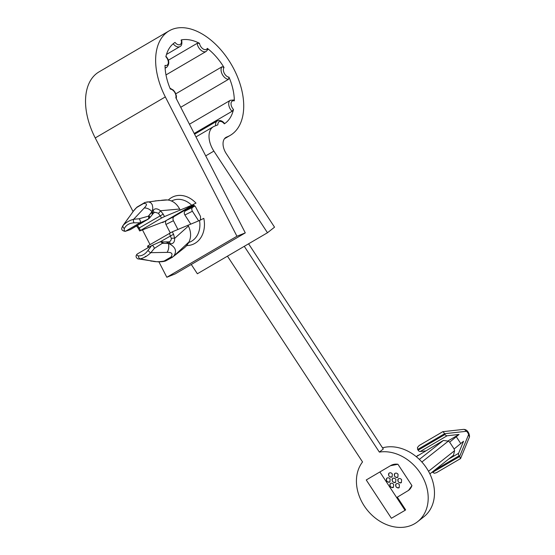 <?xml version="1.0" encoding="UTF-8"?>
<svg xmlns="http://www.w3.org/2000/svg" width="555" height="555" viewBox="0 0 555 555"><rect width="100%" height="100%" fill="white"/><g stroke="black" fill="none" stroke-linecap="round" stroke-linejoin="round"><path stroke-width="0.83" d="M152.014 215A2.456 1.7 -141 0 0 151.591 212.572L148.351 216.186L153.069 210.4C154.803 208.194 157.266 208.305 160.451 210.74L163.212 214.14L164.46 216.582L191.718 205.26A22.491 17.795 -111.9 0 0 172.994 200.348L171.467 200.959M148.476 219.024L139.95 222.812L134.074 222.819C129.454 223.054 126.2 224.962 124.313 228.528A2.456 1.63 -137 0 1 123.134 225.427C125.902 222.472 129.412 220.411 133.672 219.267L144.244 208A8.179 5.723 42.1 0 1 152.16 211.83A2.456 1.7 -141 0 1 152.597 214.279M134.074 222.819A2.456 1.27 -105.8 0 1 133.672 219.267L139.069 218.781L148.351 216.186A2.456 1.748 -113 0 1 147.97 219.267M144.244 208C147.443 204.649 147.172 203.172 143.426 203.574L136.606 207.563A8.179 4.745 -131.7 0 1 137.043 207.077L145.022 202.422A8.179 5.057 -108.5 0 0 143.426 203.574M122.766 225.885L133.589 210.914L136.606 207.563M146.756 201.978L148.546 201.874L150.828 202.762L152.271 204.739L152.798 207.778L152.25 211.712A2.456 1.714 -141.2 0 1 152.694 214.168A2.456 1.714 -141.2 0 1 152.625 214.244M155.123 200.917L167.471 199.946C172.591 200.549 176.656 203.574 179.653 209.027L160.451 210.74A2.456 0.819 -51.5 0 1 158.404 213.314L155.469 212.357L153.895 212.759M161.554 200.272L164.557 199.987A26.675 21.104 68.1 0 1 167.471 199.946M179.653 209.027L180.111 209.922M164.46 216.582L161.567 218.046L158.404 213.314M162.58 222.194A25.766 20.389 68.1 0 0 162.664 222.597C164.002 221.799 164.183 221.584 163.212 221.938L139.659 230.97L161.567 218.046M163.836 221.778L163.212 221.938M163.857 221.896L192.044 205.412C193.473 204.878 194.68 205.426 195.672 207.057L200.522 216.499L200.431 220.106M168.304 200.036A25.766 20.389 68.1 0 1 195.977 203.109L191.718 205.26M193.445 205.225L174.173 216.505L166.701 220.238C165.432 221.209 165.182 222.611 165.945 224.449L173.424 220.717C172.654 218.878 172.903 217.477 174.173 216.505M170.246 232.816L165.945 224.449M233.176 100.129L234.328 100.871A5.723 3.476 59.7 0 0 231.047 103.327A5.723 3.476 59.7 0 0 233.475 109.453A47.605 28.915 59.7 0 1 224.324 123.834L224.324 123.834A5.723 3.476 59.7 0 0 219.94 121.441A5.723 3.476 59.7 0 0 217.893 124.826L214.341 126.256A19.633 11.926 59.7 0 0 213.377 126.727A19.633 11.926 59.7 0 0 213.876 151.099L267.475 232.746L274.538 227.175L226.28 153.659A13.084 7.95 -120.3 0 1 225.947 137.411A13.084 7.95 -120.3 0 1 226.586 137.092L227.273 136.814A60.53 36.762 59.7 0 0 230.249 135.358A60.53 36.762 59.7 0 0 231.407 64.553A60.53 36.762 59.7 0 0 169.108 30.879L99.005 71.9A60.53 36.762 59.7 0 0 95.231 137.945L133.075 211.587M142.517 229.964L150.051 244.609M158.903 261.842L166.833 277.264L175.186 273.906L245.289 232.885L236.936 236.243L166.833 277.264M169.108 30.879A60.53 36.762 59.7 0 0 165.334 96.917L236.936 236.243M149.031 247.114L148.275 245.65L172.293 231.817L173.548 234.252L174.652 238.359L188.402 226.051C191.1 231.671 191.308 236.95 189.026 241.89A26.675 21.104 68.1 0 1 183.927 248.182L173.514 256.382A8.179 4.87 -132 0 1 170.919 257.069C173.167 253.753 171.877 252.185 167.048 252.372L150.842 252.678C147.616 255.82 144.099 257.881 140.304 258.838A2.456 1.7 -104.6 0 1 138.382 255.897C136.787 255.314 136.461 254.662 137.404 253.933M188.693 242.521L189.768 242.091A22.491 17.795 -111.9 0 0 199.55 220.495L172.293 231.817M199.55 220.495L203.81 218.344A25.766 20.389 68.1 0 1 187.097 245.553M148.275 245.65L147.484 246.212L148.199 247.599M168.331 60.211L197.143 43.352L199.467 43.29A47.605 28.915 59.7 0 0 181.201 39.925L181.11 40.397M175.824 93.802L222.042 66.76L224.033 67.509A47.605 28.915 59.7 0 0 207.341 48.361L207.397 49.957M234.328 100.871A47.605 28.915 59.7 0 0 228.993 77.166L228.5 79.33L180.736 107.275M181.201 39.925A5.723 3.476 59.7 0 1 179.91 44.664A5.723 3.476 59.7 0 1 175.026 42.402A47.605 28.915 59.7 0 0 165.883 56.783A5.723 3.476 59.7 0 1 168.311 62.916A5.723 3.476 59.7 0 1 165.029 65.365A47.605 28.915 59.7 0 0 170.364 89.078A5.723 3.476 59.7 0 1 174.665 92.283A5.723 3.476 59.7 0 1 175.831 97.729L245.289 232.885M267.475 232.746L197.372 273.768L191.281 264.492M177.898 229.43L173.424 220.717M233.475 109.453L232.059 111.305L194.195 133.464M190.726 224.04L184.877 214.993L192.398 211.24C191.454 209.492 191.607 208.139 192.856 207.175L185.342 210.928C184.087 211.892 183.934 213.245 184.877 214.993M194.41 205.627L185.342 210.928M248.584 243.805L383.29 449.002L379.363 452.103L244.276 246.323M194.881 205.995L192.856 207.175M192.398 211.24L198.621 220.869M187.944 225.157L188.402 226.051M408.563 490.391A15.311 12.12 -128.3 0 0 408.646 490.329L396.672 497.564L405.053 510.336L405.643 509.872L397.311 497.183M390.775 465.534L366.251 479.971L390.775 465.534A15.311 12.12 -128.3 0 1 397.921 464.257L390.56 465.7M408.646 490.329A15.311 12.12 -128.3 0 0 411.935 485.604L397.921 464.257M227.453 256.167L362.54 461.947A40.897 32.377 -128.3 0 0 367.993 510.961A40.897 32.377 -128.3 0 0 414.703 523.677A40.897 32.377 -128.3 0 0 417.651 521.665A40.897 32.377 -128.3 0 0 422.397 476.544A40.897 32.377 -128.3 0 0 379.363 452.103M382.52 447.829A40.897 32.377 51.7 0 1 427.711 469.912A40.897 32.377 51.7 0 1 423.93 516.712L417.651 521.665M189.026 241.89L173.514 256.382C177.288 251.2 175.637 246.892 168.567 243.465L168.408 243.451A8.179 5.37 90.4 0 1 167.048 252.372M169.608 241.855L171.065 240.072L171.37 238.539L169.4 233.287M163.212 214.14L139.194 227.973L137.494 225.552A2.456 1.02 134.8 0 1 137.03 225.725M171.37 238.539A2.456 1.11 178.6 0 1 174.652 238.359C174.686 242.188 173.209 243.985 170.205 243.749L168.567 243.465A2.456 1.589 -86.6 0 0 167.221 241.897A2.456 1.589 -86.6 0 0 167.117 241.897M165.647 260.947A8.179 4.933 -108.6 0 1 164.1 261.051L170.919 257.069M164.1 261.051C159.223 261.911 155.227 261.932 152.112 261.114L140.304 258.838L138.618 258.935M169.594 241.862L167.041 241.89A2.456 1.582 -86.8 0 1 168.408 243.451L162.296 243.319L154.311 248.439L150.842 252.678A2.456 1.2 -133.3 0 1 148.136 250.187L151.661 245.594L137.231 254.017C134.192 256.944 138.077 259.435 138.521 258.914L157.079 261.773C160.867 261.911 163.725 261.641 165.654 260.947L172.529 257.215M162.497 243.236A2.456 1.748 -113 0 0 160.055 241.883L159.833 241.973A2.456 1.748 -113 0 1 162.296 243.319L167.423 243.374A2.456 1.582 -86.8 0 0 166.084 241.834M130.793 229.354L130.369 229.603A2.456 2.109 69.7 0 1 130.099 229.728L149.441 218.184A2.456 1.7 -141 0 1 149.059 218.497M148.553 216.096A2.456 1.748 -113 0 1 148.171 219.183L130.369 229.603L125.701 231.151C124.424 231.241 123.966 230.367 124.313 228.528M138.382 255.897C142.149 256.008 145.396 254.1 148.136 250.187M170.205 243.749A2.456 1.665 -85.1 0 0 168.817 242.015M163.114 243.132A2.456 1.582 -86.8 0 0 161.776 241.598M167.041 241.89L160.041 241.89A2.456 1.748 -113 0 0 159.937 241.931M151.362 245.747L159.833 241.973A2.456 1.748 -113 0 0 159.68 242.056M154.311 248.439A2.456 1.297 -114.6 0 0 151.779 245.532M153.881 212.766L153.589 213.03A2.456 1.783 -142.2 0 0 153.069 210.4M149.455 218.164A2.456 1.7 -141 0 0 149.031 215.735M125.104 231.373A2.456 2.338 75.9 0 0 125.701 231.151L139.95 222.812A2.456 1.297 -114.6 0 0 140.311 220.987A2.456 1.297 -114.6 0 0 139.069 218.781M186.411 245.796L187.278 245.449L186.126 246.115M187.056 245.005L187.278 245.449M128.559 217.768L122.572 226.176M146.166 256.57L145.25 256.348M150.78 261.058A8.179 6.528 -80.6 0 0 152.112 261.114M428.502 471.285L454.58 450.702L453.477 455.28L429.875 473.908M454.58 450.702L454.136 448.974L449.661 442.155L448.308 441.149L421.869 462.017M419.344 459.408L443.389 440.434L416.264 456.668M443.389 440.434L448.308 441.149M449.661 442.155L459.061 434.447L447.989 440.927M459.061 434.447L447.087 435.772L420.17 451.527L425.408 450.944M448.502 459.207L458.596 453.303L463.536 441.274L454.136 448.974M444.562 433.712A2.456 1.492 59.7 0 0 444.576 433.733L417.651 449.488L417.471 447.462L419.178 445.512L442.807 431.686L463.439 429.404C465.263 429.306 466.748 430.083 467.893 431.735L468.607 432.824L468.115 433.302L467.4 432.213A1.637 0.992 59.7 0 0 466.04 431.339L444.562 433.712C443.438 431.887 442.8 431.27 442.647 431.873M417.644 449.467A2.456 1.492 59.7 0 0 417.651 449.488L418.13 450.209L445.048 434.461L444.576 433.733M445.048 434.461A2.456 1.492 59.7 0 0 447.087 435.772M456.245 436.667L460.726 443.494M458.596 453.303A2.456 1.492 59.7 0 0 459.082 455.835L459.561 456.564A2.456 1.492 59.7 0 0 459.575 456.578L468.441 434.995A1.637 0.992 59.7 0 0 468.115 433.302M432.387 471.93L432.636 472.312A2.456 1.492 59.7 0 0 432.65 472.333L434.405 473.262L436.48 472.673L460.553 458.583L469.225 437.555C469.759 436.743 469.558 435.169 468.607 432.824M418.13 450.209A2.456 1.492 59.7 0 0 420.17 451.527M460.157 458.548C460.941 458.909 460.747 458.25 459.575 456.578M408.48 490.46L411.935 485.604M396.672 497.564L379.897 472.014M405.053 510.336L391.407 518.287L366.251 479.971M399.392 484.744C398.393 483.495 397.318 483.204 396.173 483.87C395.167 486.714 396.173 487.977 399.184 487.658L399.392 484.744M401.598 479.7C400.599 478.459 399.524 478.167 398.379 478.826C397.373 481.678 398.372 482.933 401.383 482.614L401.598 479.7M392.336 473.991C391.331 472.742 390.255 472.451 389.111 473.11C388.105 475.961 389.111 477.224 392.121 476.898L392.336 473.991M390.13 479.027C389.124 477.779 388.049 477.487 386.904 478.153C385.898 480.998 386.904 482.26 389.915 481.941L390.13 479.027M398.067 474.324C397.068 473.075 395.992 472.784 394.848 473.45C393.842 476.294 394.848 477.557 397.859 477.238L398.067 474.324M395.868 479.367C394.862 478.119 393.786 477.827 392.642 478.493C391.636 481.338 392.642 482.6 395.653 482.274L395.868 479.367M393.662 484.404C392.656 483.162 391.58 482.871 390.436 483.53C389.43 486.381 390.436 487.637 393.446 487.318L393.662 484.404M386.939 478.126A2.421 1.915 -128.3 0 0 386.974 481.192A2.421 1.915 -128.3 0 0 389.943 481.92M389.145 473.089A2.421 1.915 -128.3 0 0 389.18 476.148A2.421 1.915 -128.3 0 0 392.149 476.877M394.882 473.422A2.421 1.915 -128.3 0 0 394.91 476.488A2.421 1.915 -128.3 0 0 397.879 477.217M398.414 478.798A2.421 1.915 -128.3 0 0 398.441 481.865A2.421 1.915 -128.3 0 0 401.411 482.593M392.676 478.465A2.421 1.915 -128.3 0 0 392.704 481.525A2.421 1.915 -128.3 0 0 395.68 482.253M396.208 483.842A2.421 1.915 -128.3 0 0 396.235 486.901A2.421 1.915 -128.3 0 0 399.212 487.63M390.47 483.502A2.421 1.915 -128.3 0 0 390.505 486.568A2.421 1.915 -128.3 0 0 393.474 487.297M140.443 230.408L139.194 227.973L138.403 228.528L139.659 230.97M165.334 96.917L95.231 137.945M160.284 241.793L173.548 234.252M199.467 43.29A5.723 3.476 59.7 0 0 203.095 48.937A5.723 3.476 59.7 0 0 207.341 48.361M224.033 67.509A5.723 3.476 59.7 0 0 224.275 73.239A5.723 3.476 59.7 0 0 228.993 77.166M226.586 137.092L225.358 137.813M224.948 138.174L227.273 136.814M213.876 151.099L205.711 155.879M165.126 68.209L166.764 67.252A7.361 4.468 -120.3 0 1 165.092 67.641M166.5 54.432L179.896 46.592A7.361 4.468 -120.3 0 1 173.181 43.769M165.987 74.925L206.141 51.435A7.361 4.468 -120.3 0 1 200.75 50.04A7.361 4.468 -120.3 0 1 197.143 43.352M228.5 79.33A7.361 4.468 -120.3 0 1 222.229 74.266A7.361 4.468 -120.3 0 1 222.042 66.76M232.059 111.305A7.361 4.468 -120.3 0 1 230.353 100.295L189.449 124.23M215.666 125.721A7.361 4.468 -120.3 0 1 217.213 120.962L194.576 134.206M416.278 456.682L418.151 455.204M459.082 455.835L434.69 470.113M432.636 472.312L459.561 456.564M468.441 434.995A3.274 2.359 22.3 0 1 469.225 437.555M467.4 432.213L467.893 431.735M466.04 431.339A3.274 2.511 -96.3 0 0 463.481 429.397M159.132 200.487L145.022 202.422M224.456 138.75L230.249 135.358M195.964 136.918L213.377 126.727M179.896 46.592C181.7 45.857 182.276 43.665 181.624 40.022M166.764 67.252C169.726 63.929 169.428 60.252 165.855 56.222M224.56 123.571C222.541 120.796 220.092 119.929 217.213 120.962M233.787 99.997L230.353 100.295M206.141 51.435L207.764 49.589M176.323 98.686L176.428 96.008L175.116 92.373L173.361 90.125L169.99 88.196M153.589 213.03L149.441 218.184M132.028 213.009C134.227 210.165 133.443 210.713 137.036 207.077M138.403 228.535L136.315 225.621M129.946 229.784L125.187 231.352M125.153 231.359C119.471 230.256 122.468 227.05 122.738 225.92"/></g></svg>
